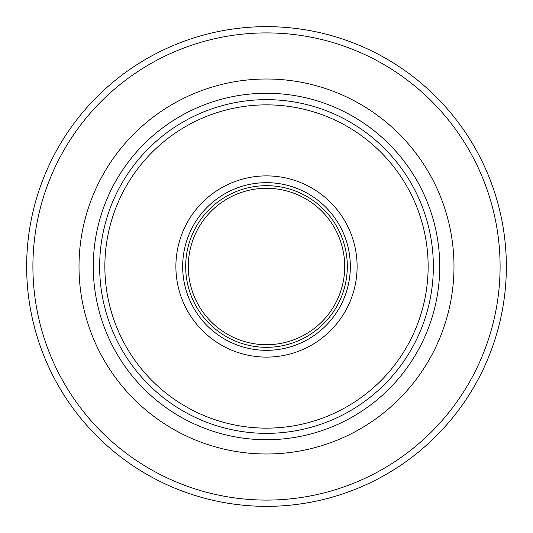 <?xml version="1.0" encoding="UTF-8"?>
<svg xmlns="http://www.w3.org/2000/svg" width="533" height="533" viewBox="0 0 533 533"><rect width="100%" height="100%" fill="white"/><g stroke="black" fill="none" stroke-linecap="round" stroke-linejoin="round"><path stroke-width="0.8" d="M506.35 266.5A239.85 239.85 0 0 1 146.575 474.217A239.85 239.85 0 0 1 146.575 58.783A239.85 239.85 0 0 1 506.35 266.5M500.094 266.5A233.594 233.594 0 0 1 149.706 468.8A233.594 233.594 0 0 1 149.706 64.2A233.594 233.594 0 0 1 500.094 266.5M79.011 266.5A187.489 187.489 0 0 0 360.248 428.872A187.489 187.489 0 0 0 360.248 104.128A187.489 187.489 0 0 0 79.011 266.5M433.349 266.5A166.849 166.849 0 0 1 183.072 410.996A166.849 166.849 0 0 1 183.072 122.004A166.849 166.849 0 0 1 433.349 266.5M104.861 266.5A161.639 161.639 0 0 0 266.5 428.139A161.639 161.639 0 0 0 428.139 266.5A161.639 161.639 0 0 0 266.5 104.861A161.639 161.639 0 0 0 104.861 266.5M175.89 266.5A90.61 90.61 0 0 0 311.805 344.971A90.61 90.61 0 0 0 311.805 188.029A90.61 90.61 0 0 0 175.89 266.5M344.711 266.5A78.211 78.211 0 0 1 227.391 334.231A78.211 78.211 0 0 1 227.391 198.769A78.211 78.211 0 0 1 344.711 266.5M347.316 266.5A80.816 80.816 0 0 1 226.092 336.49A80.816 80.816 0 0 1 226.092 196.51A80.816 80.816 0 0 1 347.316 266.5M350.328 266.5A83.828 83.828 0 0 1 266.5 350.328A83.828 83.828 0 0 1 182.672 266.5A83.828 83.828 0 0 1 266.5 182.672A83.828 83.828 0 0 1 350.328 266.5M439.725 266.5A173.225 173.225 0 0 1 266.5 439.725A173.225 173.225 0 0 1 93.275 266.5A173.225 173.225 0 0 1 266.5 93.275A173.225 173.225 0 0 1 439.725 266.5"/></g></svg>
